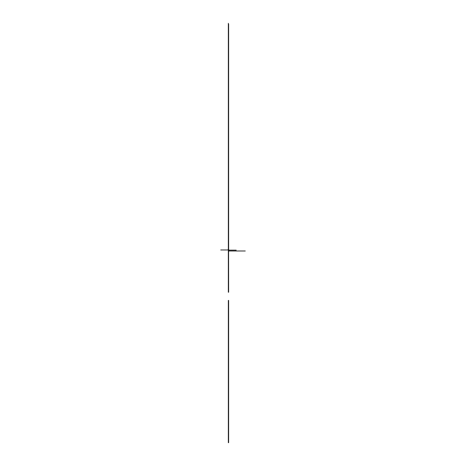<?xml version="1.0" encoding="UTF-8"?>
<svg xmlns="http://www.w3.org/2000/svg" width="466" height="466" viewBox="0 0 466 466"><rect width="100%" height="100%" fill="white"/><g stroke="black" fill="none" stroke-linecap="round" stroke-linejoin="round"><path stroke-width="0.7" d="M228.625 292.24L228.34 23.492M228.625 251.372L228.34 249.997M228.445 249.927L228.905 249.875M228.55 249.887L228.34 23.3M228.34 251.372L228.34 292.24M228.34 249.694L228.34 204.026M228.34 251.424L228.299 251.098M228.34 60.557L228.34 61.896M228.34 440.224L228.34 439.555M228.34 24.762L228.34 61.227M228.34 440.9L228.34 442.7M228.34 65.135L228.34 24.96M228.34 58.302L228.34 25.863M228.34 300.407L228.34 442.624M228.34 248.902L228.34 58.262L228.369 249.84M228.34 291.256L228.34 290.842M228.34 251.063L228.34 252.048M228.381 249.869L228.404 249.427M228.404 249.828L227.851 249.828M228.462 250.434L228.847 250.434M228.439 250.452L228.398 250.993M228.352 250.423L228.841 250.504M228.375 249.974L228.369 256.411M228.567 250.155L228.567 243.718M228.369 250.155L236.21 250.155M228.567 249.98L220.727 249.974M228.625 249.094L228.625 249.852M228.625 204.026L228.625 248.832M228.625 61.896L228.625 249.694M228.625 251.424L228.625 251.098M228.625 61.227L228.625 60.557M228.625 440.224L228.625 439.555M228.625 440.9L228.625 442.7M228.625 24.034L228.625 24.762M228.625 25.863L228.625 24.22M228.625 250.988L245.273 250.988M228.625 65.135L228.625 24.96M228.625 300.407L228.625 442.624M228.625 249.84L228.625 58.302M228.625 291.256L228.625 290.842M228.625 251.063L228.625 252.048M228.625 249.887L228.625 248.902"/></g></svg>
